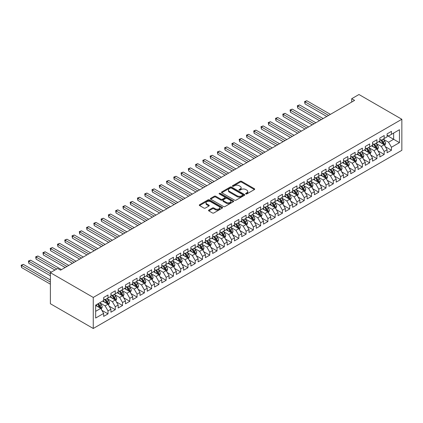 <?xml version="1.0" encoding="UTF-8"?>
<svg xmlns="http://www.w3.org/2000/svg" width="423" height="423" viewBox="0 0 423 423"><rect width="100%" height="100%" fill="white"/><g stroke="black" fill="none" stroke-linecap="round" stroke-linejoin="round"><path stroke-width="0.63" d="M245.832 193.93A0.709 0.407 0 0 0 246.831 193.93L254.408 189.557A1.01 0.582 0 0 0 254.704 189.144A1.01 0.582 0 0 0 254.408 188.732L241.57 181.319A1.01 0.582 0 0 0 240.142 181.319L232.56 185.692A0.709 0.407 0 0 0 232.354 185.983A0.709 0.407 0 0 0 232.56 186.268A0.709 0.407 0 0 0 233.559 186.268L234.543 185.702A3.231 1.866 0 0 1 239.106 185.702L240.179 186.321A3.231 1.866 0 0 1 241.126 187.638A3.231 1.866 0 0 1 240.179 188.959L239.196 189.525A0.709 0.407 0 0 0 238.99 189.811A0.709 0.407 0 0 0 239.196 190.101A0.709 0.407 0 0 0 240.195 190.101L241.179 189.536A3.231 1.866 0 0 1 245.742 189.536L246.81 190.154A3.231 1.866 0 0 1 247.756 191.471A3.231 1.866 0 0 1 246.81 192.788L245.832 193.353A0.709 0.407 0 0 0 245.626 193.644A0.709 0.407 0 0 0 245.832 193.93L245.832 193.353M208.825 210.067A1.01 0.582 0 0 0 208.528 210.48A1.01 0.582 0 0 0 208.825 210.887L212.425 212.97A1.01 0.582 0 0 0 213.853 212.97L222.271 208.111A1.01 0.582 0 0 0 222.567 207.698A1.01 0.582 0 0 0 222.271 207.286L209.433 199.873A1.01 0.582 0 0 0 208.005 199.873L199.587 204.732A1.01 0.582 0 0 0 199.291 205.144A1.01 0.582 0 0 0 199.587 205.557L203.939 208.068A1.01 0.582 0 0 0 205.367 208.068L208.967 205.99A1.01 0.582 0 0 0 209.263 205.578A1.01 0.582 0 0 0 208.967 205.166L206.81 203.918A2.697 1.56 0 0 1 206.017 202.818A2.697 1.56 0 0 1 207.688 201.38A2.697 1.56 0 0 1 210.628 201.713L219.082 206.593A2.697 1.56 0 0 1 219.87 207.698A2.697 1.56 0 0 1 218.205 209.136A2.697 1.56 0 0 1 215.265 208.798L213.853 207.984A1.01 0.582 0 0 0 212.425 207.984L208.825 210.067L208.825 210.887L212.425 208.825L212.425 207.984M50.379 272.676L93.261 297.432L93.261 328.486L50.379 303.73L50.379 272.676L57.65 268.483L60.558 270.16L354.611 100.388L351.703 98.712L351.703 102.07M351.703 98.712L358.968 94.514L401.85 119.27L93.261 297.432M234.612 200.158A1.01 0.582 0 0 0 236.039 200.158L244.457 195.299A1.01 0.582 0 0 0 244.753 194.887A1.01 0.582 0 0 0 244.457 194.474L231.619 187.061A1.01 0.582 0 0 0 230.191 187.061L221.774 191.92A1.01 0.582 0 0 0 221.478 192.333A1.01 0.582 0 0 0 221.774 192.745L234.612 200.158M219.595 194.083A0.709 0.407 0 0 1 220.309 194.183L220.309 193.343L233.364 200.883A1.01 0.582 0 0 1 233.66 201.295A1.01 0.582 0 0 1 233.364 201.702L224.946 206.567A1.01 0.582 0 0 1 223.518 206.567L210.68 199.154L214.281 197.086L214.281 196.246L210.68 198.329A1.01 0.582 0 0 0 210.384 198.741A1.01 0.582 0 0 0 210.68 199.154L210.68 198.329M214.281 197.086A1.01 0.582 0 0 1 215.709 197.086L215.709 196.246A1.01 0.582 0 0 0 214.281 196.246M215.709 196.246L220.917 199.254A1.01 0.582 0 0 0 222.345 199.254L224.735 197.874A1.01 0.582 0 0 0 225.031 197.462A1.01 0.582 0 0 0 224.735 197.049L219.31 193.919A0.709 0.407 0 0 1 219.103 193.634A0.709 0.407 0 0 1 219.542 193.253A0.709 0.407 0 0 1 220.309 193.343M93.261 328.486L401.85 150.324L401.85 119.27M387.098 135.508L393.639 139.289L393.639 133.076L399.449 129.718L391.455 134.334L391.455 131.357L387.098 133.874L387.098 136.851L384.19 138.533L384.19 135.55L379.828 138.067L379.828 141.049L376.919 142.725L376.919 139.749L372.563 142.265L372.563 145.248L369.654 146.924L369.654 143.942L365.292 146.464L365.292 149.441L362.384 151.122L362.384 148.14L358.027 150.657L358.027 153.639L355.119 155.315L355.119 152.338L350.757 154.855L350.757 157.832L347.849 159.513L347.849 156.531L343.492 159.048L343.492 162.03L340.584 163.706L340.584 160.729L336.222 163.246L336.222 166.223L333.313 167.905L333.313 164.922L328.957 167.439L328.957 170.421L326.048 172.098L326.048 169.121L321.686 171.638L321.686 174.614L318.778 176.296L318.778 173.314L314.421 175.836L314.421 178.813L311.513 180.489L311.513 177.512L307.151 180.029L307.151 183.011L304.243 184.687L304.243 181.71L299.886 184.227L299.886 187.204L296.978 188.885L296.978 185.903L292.616 188.42L292.616 191.402L289.707 193.078L289.707 190.101L285.345 192.618L285.345 195.595L282.442 197.277L282.442 194.294L278.08 196.811L278.08 199.793L275.172 201.47L275.172 198.493L270.81 201.01L270.81 203.986L267.907 205.668L267.907 202.686L263.545 205.208L263.545 208.185L260.637 209.861L260.637 206.884L256.275 209.401L256.275 212.383L253.372 214.059L253.372 211.082L249.01 213.599L249.01 216.576L246.101 218.257L246.101 215.275L241.739 217.792L241.739 220.774L238.836 222.45L238.836 219.474L234.474 221.99L234.474 224.967L231.566 226.649L231.566 223.667L227.204 226.183L227.204 229.166L224.301 230.842L224.301 227.865L219.939 230.382L219.939 233.359L217.031 235.04L217.031 232.058L212.669 234.58L212.669 237.557L209.76 239.233L209.76 236.256L205.404 238.773L205.404 241.755L202.495 243.431L202.495 240.454L198.133 242.971L198.133 245.948L195.225 247.629L195.225 244.647L190.868 247.164L190.868 250.146L187.96 251.822L187.96 248.846L183.598 251.362L183.598 254.339L180.69 256.021L180.69 253.039L176.333 255.555L176.333 258.538L173.425 260.214L173.425 257.237L169.063 259.754L169.063 262.731L166.154 264.412L166.154 261.43L161.798 263.952L161.798 266.929L158.889 268.605L158.889 265.628L154.527 268.145L154.527 271.127L151.619 272.803L151.619 269.826L147.262 272.343L147.262 275.32L144.354 277.002L144.354 274.019L139.992 276.536L139.992 279.518L137.084 281.195L137.084 278.218L132.727 280.735L132.727 283.711L129.819 285.393L129.819 282.411L125.457 284.928L125.457 287.91L122.548 289.586L122.548 286.609L118.191 289.126L118.191 292.103L115.283 293.784L115.283 290.802L110.921 293.324L110.921 296.301L108.013 297.977L108.013 295L103.656 297.517L103.656 300.499L95.661 305.115L95.661 318.038L103.656 313.422L100.748 308.388L95.661 305.448M399.449 129.718L399.449 142.646L391.455 147.257L388.552 142.223L383.28 139.183M385.316 146.691L391.455 150.239L391.455 147.257M391.455 150.239L387.098 152.756L387.098 149.779L384.19 151.455L381.282 146.421L376.015 143.376M378.046 150.889L384.19 154.432L384.19 151.455M384.19 154.432L379.828 156.954L379.828 153.972L376.919 155.653L374.017 150.614L368.745 147.574M370.781 155.082L376.919 158.63L376.919 155.653M376.919 158.63L372.563 161.147L372.563 158.17L369.654 159.846L366.746 154.813L361.48 151.772M363.51 159.281L369.654 162.829L369.654 159.846M369.654 162.829L365.292 165.345L365.292 162.363L362.384 164.045L359.481 159.006L354.21 155.965M356.245 163.479L362.384 167.022L362.384 164.045M362.384 167.022L358.027 169.538L358.027 166.562L355.119 168.238L352.211 163.204L346.939 160.164M348.975 167.672L355.119 171.22L355.119 168.238M355.119 171.22L350.757 173.737L350.757 170.755L347.849 172.436L344.946 167.402L339.674 164.357M341.71 171.87L347.849 175.413L347.849 172.436M347.849 175.413L343.492 177.93L343.492 174.953L340.584 176.629L337.676 171.595L332.404 168.555M334.44 176.063L340.584 179.611L340.584 176.629M340.584 179.611L336.222 182.128L336.222 179.151L333.313 180.827L330.405 175.794L325.139 172.748M327.175 180.261L333.313 183.804L333.313 180.827M333.313 183.804L328.957 186.326L328.957 183.344L326.048 185.025L323.14 179.987L317.869 176.946M319.904 184.454L326.048 188.002L326.048 185.025M326.048 188.002L321.686 190.519L321.686 187.542L318.778 189.218L315.87 184.185L310.604 181.144M312.639 188.653L318.778 192.201L318.778 189.218M318.778 192.201L314.421 194.717L314.421 191.735L311.513 193.417L308.605 188.378L303.333 185.337M305.369 192.851L311.513 196.394L311.513 193.417M311.513 196.394L307.151 198.91L307.151 195.934L304.243 197.61L301.335 192.576L296.068 189.536M298.104 197.044L304.243 200.592L304.243 197.61M304.243 200.592L299.886 203.109L299.886 200.127L296.978 201.808L294.07 196.774L288.798 193.729M290.834 201.242L296.978 204.785L296.978 201.808M296.978 204.785L292.616 207.302L292.616 204.325L289.707 206.001L286.799 200.967L281.533 197.927M283.569 205.435L289.707 208.983L289.707 206.001M289.707 208.983L285.345 211.5L285.345 208.523L282.442 210.199L279.534 205.166L274.263 202.12M276.298 209.634L282.442 213.176L282.442 210.199M282.442 213.176L278.08 215.698L278.08 212.716L275.172 214.398L272.264 209.359L266.998 206.318M269.033 213.827L275.172 217.374L275.172 214.398M275.172 217.374L270.81 219.891L270.81 216.914L267.907 218.591L264.999 213.557L259.727 210.517M261.763 218.025L267.907 221.573L267.907 218.591M267.907 221.573L263.545 224.09L263.545 221.107L260.637 222.789L257.729 217.75L252.462 214.71M254.498 222.223L260.637 225.766L260.637 222.789M260.637 225.766L256.275 228.283L256.275 225.306L253.372 226.982L250.464 221.948L245.192 218.908M247.228 226.416L253.372 229.964L253.372 226.982M253.372 229.964L249.01 232.481L249.01 229.499L246.101 231.18L243.193 226.146L237.927 223.101M239.963 230.614L246.101 234.157L246.101 231.18M246.101 234.157L241.739 236.674L241.739 233.697L238.836 235.373L235.928 230.339L230.657 227.299M232.692 234.807L238.836 238.355L238.836 235.373M238.836 238.355L234.474 240.872L234.474 237.895L231.566 239.571L228.658 234.538L223.392 231.492M225.427 239.006L231.566 242.548L231.566 239.571M231.566 242.548L227.204 245.07L227.204 242.088L224.301 243.77L221.393 238.731L216.121 235.69M218.157 243.199L224.301 246.746L224.301 243.77M224.301 246.746L219.939 249.263L219.939 246.286L217.031 247.963L214.123 242.929L208.856 239.889M210.892 247.397L217.031 250.945L217.031 247.963M217.031 250.945L212.669 253.462L212.669 250.479L209.76 252.161L206.858 247.122L201.586 244.082M203.622 251.595L209.76 255.138L209.76 252.161M209.76 255.138L205.404 257.655L205.404 254.678L202.495 256.354L199.587 251.32L194.321 248.28M196.357 255.788L202.495 259.336L202.495 256.354M202.495 259.336L198.133 261.853L198.133 258.871L195.225 260.552L192.322 255.518L187.051 252.473M189.086 259.986L195.225 263.529L195.225 260.552M195.225 263.529L190.868 266.046L190.868 263.069L187.96 264.745L185.052 259.711L179.786 256.671M181.816 264.179L187.96 267.727L187.96 264.745M187.96 267.727L183.598 270.244L183.598 267.267L180.69 268.943L177.787 263.91L172.515 260.864M174.551 268.378L180.69 271.92L180.69 268.943M180.69 271.92L176.333 274.442L176.333 271.46L173.425 273.142L170.517 268.103L165.25 265.062M167.281 272.571L173.425 276.119L173.425 273.142M173.425 276.119L169.063 278.635L169.063 275.659L166.154 277.335L163.252 272.301L157.98 269.255M160.016 276.769L166.154 280.317L166.154 277.335M166.154 280.317L161.798 282.834L161.798 279.852L158.889 281.533L155.981 276.494L150.715 273.454M152.745 280.967L158.889 284.51L158.889 281.533M158.889 284.51L154.527 287.027L154.527 284.05L151.619 285.726L148.716 280.692L143.445 277.652M145.48 285.16L151.619 288.708L151.619 285.726M151.619 288.708L147.262 291.225L147.262 288.243L144.354 289.924L141.446 284.891L136.174 281.845M138.21 289.358L144.354 292.901L144.354 289.924M144.354 292.901L139.992 295.418L139.992 292.441L137.084 294.117L134.181 289.083L128.909 286.043M130.945 293.551L137.084 297.099L137.084 294.117M137.084 297.099L132.727 299.616L132.727 296.639L129.819 298.315L126.911 293.282L121.639 290.236M123.675 297.75L129.819 301.292L129.819 298.315M129.819 301.292L125.457 303.814L125.457 300.832L122.548 302.514L119.64 297.475L114.374 294.434M116.41 301.943L122.548 305.491L122.548 302.514M122.548 305.491L118.191 308.007L118.191 305.031L115.283 306.707L112.375 301.673L107.104 298.627M109.139 306.141L115.283 309.689L115.283 306.707M115.283 309.689L110.921 312.206L110.921 309.224L108.013 310.905L105.105 305.866L99.839 302.826M101.874 310.339L108.013 313.882L108.013 310.905M108.013 313.882L103.656 316.399L103.656 313.422M103.656 298.818L105.105 299.658L108.013 297.977M95.661 311.323L100.748 308.388M110.921 294.625L112.375 295.46L115.283 293.784M105.105 305.866L108.013 304.19L102.636 301.086M110.921 309.224L108.013 304.19M118.191 290.427L119.64 291.267L122.548 289.586M112.375 301.673L115.283 299.992L109.906 296.888M118.191 305.031L115.283 299.992M125.457 286.228L126.911 287.069L129.819 285.393M119.64 297.475L122.548 295.799L117.171 292.695M125.457 300.832L122.548 295.799M132.727 282.035L134.181 282.876L137.084 281.195M126.911 293.282L129.819 291.6L124.441 288.497M132.727 296.639L129.819 291.6M139.992 277.837L141.446 278.678L144.354 277.002M134.181 289.083L137.084 287.407L131.706 284.298M139.992 292.441L137.084 287.407M147.262 273.644L148.716 274.479L151.619 272.803M141.446 284.891L144.354 283.209L138.977 280.105M147.262 288.243L144.354 283.209M154.527 269.446L155.981 270.286L158.889 268.605M148.716 280.692L151.619 279.016L146.242 275.907M154.527 284.05L151.619 279.016M161.798 265.253L163.252 266.088L166.154 264.412M155.981 276.494L158.889 274.818L153.512 271.714M161.798 279.852L158.889 274.818M169.063 261.054L170.517 261.895L173.425 260.214M163.252 272.301L166.154 270.62L160.777 267.516M169.063 275.659L166.154 270.62M176.333 256.856L177.787 257.697L180.69 256.021M170.517 268.103L173.425 266.427L168.047 263.323M176.333 271.46L173.425 266.427M183.598 252.663L185.052 253.504L187.96 251.822M177.787 263.91L180.69 262.228L175.312 259.125M183.598 267.267L180.69 262.228M190.868 248.465L192.322 249.306L195.225 247.629M185.052 259.711L187.96 258.035L182.583 254.926M190.868 263.069L187.96 258.035M198.133 244.272L199.587 245.107L202.495 243.431M192.322 255.518L195.225 253.837L189.848 250.733M198.133 258.871L195.225 253.837M205.404 240.074L206.858 240.914L209.76 239.233M199.587 251.32L202.495 249.644L197.118 246.535M205.404 254.678L202.495 249.644M212.669 235.881L214.123 236.716L217.031 235.04M206.858 247.122L209.76 245.446L204.383 242.342M212.669 250.479L209.76 245.446M219.939 231.682L221.393 232.523L224.301 230.842M214.123 242.929L217.031 241.247L211.653 238.144M219.939 246.286L217.031 241.247M227.204 227.484L228.658 228.325L231.566 226.649M221.393 238.731L224.301 237.054L218.918 233.951M227.204 242.088L224.301 237.054M234.474 223.291L235.928 224.132L238.836 222.45M228.658 234.538L231.566 232.856L226.189 229.752M234.474 237.895L231.566 232.856M241.739 219.093L243.193 219.934L246.101 218.257M235.928 230.339L238.836 228.663L233.454 225.554M241.739 233.697L238.836 228.663M249.01 214.9L250.464 215.735L253.372 214.059M243.193 226.146L246.101 224.465L240.724 221.361M249.01 229.499L246.101 224.465M256.275 210.702L257.729 211.542L260.637 209.861M250.464 221.948L253.372 220.272L247.989 217.163M256.275 225.306L253.372 220.272M263.545 206.509L264.999 207.344L267.907 205.668M257.729 217.75L260.637 216.074L255.259 212.97M263.545 221.107L260.637 216.074M270.81 202.31L272.264 203.151L275.172 201.47M264.999 213.557L267.907 211.875L262.524 208.772M270.81 216.914L267.907 211.875M278.08 198.117L279.534 198.953L282.442 197.277M272.264 209.359L275.172 207.682L269.795 204.579M278.08 212.716L275.172 207.682M285.345 193.919L286.799 194.76L289.707 193.078M279.534 205.166L282.442 203.484L277.065 200.38M285.345 208.523L282.442 203.484M292.616 189.721L294.07 190.561L296.978 188.885M286.799 200.967L289.707 199.291L284.33 196.182M292.616 204.325L289.707 199.291M299.886 185.528L301.335 186.369L304.243 184.687M294.07 196.774L296.978 195.093L291.6 191.989M299.886 200.127L296.978 195.093M307.151 181.33L308.605 182.17L311.513 180.489M301.335 192.576L304.243 190.9L298.865 187.791M307.151 195.934L304.243 190.9M314.421 177.137L315.87 177.972L318.778 176.296M308.605 188.378L311.513 186.702L306.136 183.598M314.421 191.735L311.513 186.702M321.686 172.938L323.14 173.779L326.048 172.098M315.87 184.185L318.778 182.503L313.401 179.4M321.686 187.542L318.778 182.503M328.957 168.745L330.405 169.581L333.313 167.905M323.14 179.987L326.048 178.31L320.671 175.207M328.957 183.344L326.048 178.31M336.222 164.547L337.676 165.388L340.584 163.706M330.405 175.794L333.313 174.112L327.936 171.008M336.222 179.151L333.313 174.112M343.492 160.349L344.946 161.189L347.849 159.513M337.676 171.595L340.584 169.919L335.206 166.81M343.492 174.953L340.584 169.919M350.757 156.156L352.211 156.996L355.119 155.315M344.946 167.402L347.849 165.721L342.471 162.617M350.757 170.755L347.849 165.721M358.027 151.957L359.481 152.798L362.384 151.122M352.211 163.204L355.119 161.528L349.742 158.419M358.027 166.562L355.119 161.528M365.292 147.764L366.746 148.6L369.654 146.924M359.481 159.006L362.384 157.33L357.007 154.226M365.292 162.363L362.384 157.33M372.563 143.566L374.017 144.407L376.919 142.725M366.746 154.813L369.654 153.131L364.277 150.028M372.563 158.17L369.654 153.131M379.828 139.373L381.282 140.209L384.19 138.533M374.017 150.614L376.919 148.938L371.542 145.835M379.828 153.972L376.919 148.938M387.098 135.175L388.552 136.016L391.455 134.334M381.282 146.421L384.19 144.74L378.812 141.636M387.098 149.779L384.19 144.74M388.552 142.223L393.639 139.289L399.449 142.646M246.112 194.03L246.81 193.628A3.231 1.866 0 0 0 247.756 192.306L247.756 191.471M241.126 187.638L241.126 188.478A3.231 1.866 0 0 1 240.179 189.795L239.481 190.202M254.408 188.732L254.408 189.557L241.57 182.154A1.01 0.582 0 0 0 240.142 182.154L232.846 186.369M244.446 195.31L231.619 187.902A1.01 0.582 0 0 0 230.191 187.902L221.784 192.756L221.774 191.92M242.675 195.177A0.709 0.407 0 0 0 242.881 194.887A0.709 0.407 0 0 0 242.675 194.601L231.402 188.092A0.709 0.407 0 0 0 230.403 188.092L229.372 188.69A3.231 1.866 0 0 0 228.425 190.006A3.231 1.866 0 0 0 229.372 191.328L237.076 195.775A3.231 1.866 0 0 0 241.639 195.775L242.675 195.177L242.675 196.018A0.709 0.407 0 0 0 242.881 195.727L242.881 194.887M228.425 190.006L228.425 190.847A3.231 1.866 0 0 0 229.372 192.164L229.372 191.328M242.675 196.018L241.639 196.61A3.231 1.866 0 0 1 237.076 196.61L229.372 192.164M215.709 197.086L220.917 200.095A1.01 0.582 0 0 0 222.345 200.095L224.735 198.715A1.01 0.582 0 0 0 225.031 198.302L225.031 197.462M220.309 194.183L233.353 201.713M226.321 202.374A2.697 1.56 0 0 0 229.261 202.712A2.697 1.56 0 0 0 230.926 201.274A2.697 1.56 0 0 0 230.138 200.169L227.156 198.45A1.01 0.582 0 0 0 225.734 198.45L223.344 199.83A1.01 0.582 0 0 0 223.048 200.243A1.01 0.582 0 0 0 223.344 200.655L226.321 202.374L226.321 203.214A2.697 1.56 0 0 0 229.261 203.553A2.697 1.56 0 0 0 230.926 202.109L230.926 201.274M223.048 200.243L223.048 201.084A1.01 0.582 0 0 0 223.344 201.496L223.344 200.655M226.321 203.214L223.344 201.496M219.87 207.698L219.87 208.539A2.697 1.56 0 0 1 218.205 209.977A2.697 1.56 0 0 1 215.265 209.639L213.853 208.825A1.01 0.582 0 0 0 212.425 208.825M206.017 202.818L206.017 203.653A2.697 1.56 0 0 0 206.81 204.758L206.81 203.918M208.967 205.166L208.967 205.99L206.81 204.758M222.271 207.286L222.271 208.111L209.433 200.714A1.01 0.582 0 0 0 208.005 200.714L199.598 205.562M384.729 145.671L385.628 143.476A2.723 1.57 -120 0 0 384.761 141.155L383.217 139.093M380.753 142.757L379.579 141.192M330.405 114.363L306.807 100.737L304.994 101.79L304.994 103.884L326.773 116.462M380.473 139.743L382.508 142.456A2.723 1.57 60 0 1 383.286 144.095C383.693 144.64 383.984 144.476 384.158 143.593A2.723 1.57 -120 0 0 383.375 141.954L381.832 139.891M380.954 140.018L382.857 142.567A1.385 0.804 60 0 1 383.111 142.985L384.158 143.593M304.994 103.884L304.592 101.557L328.592 115.41M304.592 101.557L306.807 100.737M377.459 149.869L378.358 147.669A2.723 1.57 -120 0 0 377.49 145.353L375.947 143.291M373.488 146.955L372.314 145.39M323.14 118.556L299.542 104.936L297.723 105.983L297.723 108.082L319.508 120.655M373.208 143.942L375.238 146.654A2.723 1.57 60 0 1 376.015 148.288C376.428 148.838 376.719 148.669 376.888 147.786A2.723 1.57 -120 0 0 376.11 146.147L374.567 144.09M373.683 144.217L375.592 146.76A1.385 0.804 60 0 1 375.846 147.183L376.888 147.786M297.723 108.082L297.327 105.75L321.321 119.609M297.327 105.75L299.542 104.936M370.194 154.067L371.093 151.868A2.723 1.57 -120 0 0 370.225 149.546L368.682 147.484M366.218 151.148L365.044 149.583M315.87 122.755L292.272 109.129L290.458 110.181L290.458 112.275L312.237 124.854M365.937 148.135L367.968 150.847A2.723 1.57 60 0 1 368.75 152.486C369.157 153.036 369.448 152.867 369.623 151.984A2.723 1.57 -120 0 0 368.84 150.345L367.296 148.283M366.418 148.41L368.322 150.958A1.385 0.804 60 0 1 368.576 151.381L369.623 151.984M290.458 112.275L290.056 109.948L314.056 123.802M290.056 109.948L292.272 109.129M362.923 158.26L363.822 156.061A2.723 1.57 -120 0 0 362.955 153.745L361.411 151.683M358.953 155.347L357.779 153.782M308.605 126.953L285.007 113.327L283.188 114.374L283.188 116.473L304.972 129.047M358.672 152.333L360.703 155.045A2.723 1.57 60 0 1 361.48 156.684C361.892 157.229 362.183 157.06 362.352 156.177A2.723 1.57 -120 0 0 361.575 154.538L360.031 152.481M359.148 152.608L361.057 155.151A1.385 0.804 60 0 1 361.311 155.574L362.352 156.177M283.188 116.473L282.791 114.147L306.786 128M282.791 114.147L285.007 113.327M355.658 162.458L356.557 160.259A2.723 1.57 -120 0 0 355.69 157.938L354.146 155.876M351.682 159.545L350.508 157.975M301.335 131.146L277.737 117.52L275.923 118.572L275.923 120.671L297.702 133.245M351.402 156.526L353.432 159.238A2.723 1.57 60 0 1 354.215 160.877C354.622 161.427 354.913 161.258 355.087 160.375A2.723 1.57 -120 0 0 354.305 158.736L352.761 156.674M351.883 156.806L353.787 159.349A1.385 0.804 60 0 1 354.04 159.772L355.087 160.375M275.923 120.671L275.521 118.34L299.521 132.198M275.521 118.34L277.737 117.52M348.388 166.651L349.287 164.452A2.723 1.57 -120 0 0 348.42 162.136L346.876 160.074M344.417 163.738L343.243 162.173M294.07 135.344L270.471 121.718L268.653 122.765L268.653 124.864L290.437 137.438M344.137 160.724L346.167 163.437A2.723 1.57 60 0 1 346.945 165.076C347.357 165.62 347.648 165.456 347.817 164.568A2.723 1.57 -120 0 0 347.04 162.934L345.496 160.872M344.613 160.999L346.522 163.548A1.385 0.804 60 0 1 346.775 163.965L347.817 164.568M268.653 124.864L268.256 122.538L292.251 136.391M268.256 122.538L270.471 121.718M341.123 170.85L342.022 168.65A2.723 1.57 -120 0 0 341.155 166.329L339.611 164.272M337.147 167.936L335.973 166.366M286.799 139.537L263.201 125.917L261.388 126.963L261.388 129.063L283.167 141.636M336.867 164.917L338.897 167.63A2.723 1.57 60 0 1 339.68 169.269C340.087 169.819 340.378 169.649 340.552 168.766A2.723 1.57 -120 0 0 339.769 167.127L338.226 165.065M337.348 165.197L339.251 167.741A1.385 0.804 60 0 1 339.505 168.164L340.552 168.766M261.388 129.063L260.986 126.731L284.986 140.589M260.986 126.731L263.201 125.917M333.853 175.043L334.752 172.848A2.723 1.57 -120 0 0 333.884 170.527L332.341 168.465M329.882 172.129L328.708 170.564M279.534 143.735L255.936 130.11L254.117 131.162L254.117 133.256L275.902 145.835M329.602 169.115L331.632 171.828A2.723 1.57 60 0 1 332.409 173.467C332.822 174.012 333.113 173.848 333.282 172.965A2.723 1.57 -120 0 0 332.504 171.326L330.96 169.263M330.077 169.39L331.986 171.939A1.385 0.804 60 0 1 332.24 172.357L333.282 172.965M254.117 133.256L253.721 130.929L277.715 144.782M253.721 130.929L255.936 130.11M326.582 179.241L327.487 177.041A2.723 1.57 -120 0 0 326.614 174.725L325.07 172.663M322.612 176.328L321.438 174.762M272.264 147.928L248.666 134.308L246.852 135.355L246.852 137.454L268.631 150.028M322.331 173.314L324.362 176.026A2.723 1.57 60 0 1 325.144 177.66C325.551 178.21 325.842 178.041 326.017 177.158A2.723 1.57 -120 0 0 325.234 175.519L323.69 173.462M322.812 173.589L324.716 176.132A1.385 0.804 60 0 1 324.97 176.555L326.017 177.158M246.852 137.454L246.45 135.122L270.45 148.981M246.45 135.122L248.666 134.308M319.317 183.439L320.216 181.24A2.723 1.57 -120 0 0 319.349 178.918L317.805 176.856M315.346 180.521L314.173 178.955M264.999 152.127L241.401 138.501L239.582 139.553L239.582 141.647L261.366 154.226M315.066 177.507L317.097 180.219A2.723 1.57 60 0 1 317.874 181.858C318.286 182.408 318.577 182.239 318.746 181.356A2.723 1.57 -120 0 0 317.969 179.717L316.425 177.655M315.542 177.782L317.451 180.33A1.385 0.804 60 0 1 317.699 180.753L318.746 181.356M239.582 141.647L239.185 139.32L263.18 153.174M239.185 139.32L241.401 138.501M312.047 187.632L312.951 185.433A2.723 1.57 -120 0 0 312.079 183.117L310.535 181.055M308.076 184.719L306.902 183.154M257.729 156.325L234.131 142.699L232.317 143.746L232.317 145.845L254.096 158.419M307.796 181.705L309.826 184.417A2.723 1.57 60 0 1 310.609 186.057C311.016 186.601 311.307 186.432 311.481 185.549A2.723 1.57 -120 0 0 310.699 183.91L309.155 181.853M308.277 181.98L310.181 184.523A1.385 0.804 60 0 1 310.434 184.946L311.481 185.549M232.317 145.845L231.915 143.519L255.915 157.372M231.915 143.519L234.131 142.699M304.782 191.831L305.681 189.631A2.723 1.57 -120 0 0 304.814 187.31L303.27 185.248M300.811 188.917L299.637 187.347M250.464 160.518L226.865 146.892L225.047 147.944L225.047 150.043L246.826 162.617M300.531 185.898L302.561 188.61A2.723 1.57 60 0 1 303.339 190.25C303.751 190.799 304.042 190.63 304.211 189.747A2.723 1.57 -120 0 0 303.434 188.108L301.89 186.046M301.007 186.178L302.916 188.721A1.385 0.804 60 0 1 303.164 189.144L304.211 189.747M225.047 150.043L224.65 147.712L248.645 161.565M224.65 147.712L226.865 146.892M297.512 196.023L298.416 193.824A2.723 1.57 -120 0 0 297.543 191.508L296 189.446M293.541 193.11L292.367 191.545M243.193 164.716L219.595 151.09L217.782 152.137L217.782 154.236L239.561 166.81M293.261 190.096L295.291 192.809A2.723 1.57 60 0 1 296.074 194.448C296.481 194.992 296.772 194.823 296.946 193.94A2.723 1.57 -120 0 0 296.163 192.306L294.62 190.244M293.742 190.371L295.645 192.92A1.385 0.804 60 0 1 295.899 193.337L296.946 193.94M217.782 154.236L217.38 151.91L241.38 165.763M217.38 151.91L219.595 151.09M290.247 200.222L291.146 198.022A2.723 1.57 -120 0 0 290.278 195.701L288.735 193.644M286.276 197.308L285.102 195.738M235.928 168.909L212.33 155.289L210.511 156.336L210.511 158.435L232.29 171.008M285.99 194.289L288.026 197.002A2.723 1.57 60 0 1 288.803 198.641C289.216 199.191 289.506 199.022 289.676 198.138A2.723 1.57 -120 0 0 288.898 196.499L287.354 194.437M286.471 194.569L288.38 197.113A1.385 0.804 60 0 1 288.629 197.536L289.676 198.138M210.511 158.435L210.109 156.103L234.109 169.961M210.109 156.103L212.33 155.289M282.976 204.415L283.881 202.22A2.723 1.57 -120 0 0 283.008 199.899L281.464 197.837M279.006 201.501L277.832 199.936M228.658 173.107L205.06 159.482L203.246 160.534L203.246 162.628L225.025 175.207M278.725 198.487L280.756 201.2A2.723 1.57 60 0 1 281.538 202.839C281.945 203.384 282.236 203.22 282.411 202.337A2.723 1.57 -120 0 0 281.628 200.698L280.084 198.636M279.206 198.762L281.11 201.311A1.385 0.804 60 0 1 281.364 201.729L282.411 202.337M203.246 162.628L202.844 160.301L226.844 174.154M202.844 160.301L205.06 159.482M275.711 208.613L276.61 206.413A2.723 1.57 -120 0 0 275.743 204.098L274.199 202.035M271.74 205.7L270.567 204.135M221.393 177.3L197.795 163.68L195.976 164.727L195.976 166.826L217.755 179.4M271.455 202.686L273.491 205.398A2.723 1.57 60 0 1 274.268 207.032C274.68 207.582 274.971 207.413 275.14 206.53A2.723 1.57 -120 0 0 274.363 204.891L272.819 202.834M271.936 202.961L273.845 205.504A1.385 0.804 60 0 1 274.093 205.927L275.14 206.53M195.976 166.826L195.574 164.494L219.574 178.353M195.574 164.494L197.795 163.68M268.441 212.811L269.345 210.612A2.723 1.57 -120 0 0 268.473 208.29L266.929 206.228M264.47 209.893L263.296 208.328M214.123 181.499L190.524 167.873L188.711 168.925L188.711 171.019L210.49 183.598M264.19 206.879L266.22 209.591A2.723 1.57 60 0 1 267.003 211.23C267.41 211.78 267.701 211.611 267.875 210.728A2.723 1.57 -120 0 0 267.093 209.089L265.549 207.027M264.671 207.154L266.575 209.702A1.385 0.804 60 0 1 266.828 210.125L267.875 210.728M188.711 171.019L188.309 168.692L212.309 182.546M188.309 168.692L190.524 167.873M261.176 217.004L262.075 214.805A2.723 1.57 -120 0 0 261.208 212.489L259.664 210.427M257.205 214.091L256.031 212.526M206.858 185.697L183.259 172.071L181.441 173.118L181.441 175.217L203.22 187.791M256.92 211.077L258.955 213.789A2.723 1.57 60 0 1 259.733 215.429C260.145 215.973 260.436 215.804 260.605 214.921A2.723 1.57 -120 0 0 259.828 213.282L258.284 211.225M257.401 211.352L259.31 213.895A1.385 0.804 60 0 1 259.558 214.318L260.605 214.921M181.441 175.217L181.039 172.891L205.039 186.744M181.039 172.891L183.259 172.071M253.906 221.203L254.81 219.003A2.723 1.57 -120 0 0 253.937 216.682L252.394 214.62M249.935 218.289L248.761 216.719M199.587 189.89L175.989 176.264L174.17 177.316L174.17 179.415L195.955 191.989M249.655 215.27L251.685 217.982A2.723 1.57 60 0 1 252.468 219.622C252.875 220.172 253.166 220.002 253.34 219.119A2.723 1.57 -120 0 0 252.557 217.48L251.013 215.418M250.13 215.55L252.039 218.094A1.385 0.804 60 0 1 252.293 218.517L253.34 219.119M174.17 179.415L173.774 177.084L197.768 190.937M173.774 177.084L175.989 176.264M246.641 225.396L247.54 223.196A2.723 1.57 -120 0 0 246.672 220.88L245.129 218.818M242.665 222.482L241.496 220.917M192.322 194.088L168.724 180.462L166.905 181.509L166.905 183.608L188.684 196.182M242.384 219.468L244.42 222.181A2.723 1.57 60 0 1 245.197 223.82C245.61 224.364 245.9 224.195 246.07 223.312A2.723 1.57 -120 0 0 245.292 221.678L243.748 219.616M242.865 219.743L244.774 222.292A1.385 0.804 60 0 1 245.023 222.71L246.07 223.312M166.905 183.608L166.503 181.282L190.503 195.135M166.503 181.282L168.724 180.462M239.37 229.594L240.275 227.394A2.723 1.57 -120 0 0 239.402 225.073L237.858 223.016M235.4 226.68L234.226 225.11M185.052 198.281L161.454 184.661L159.635 185.708L159.635 187.807L181.419 200.38M235.119 223.661L237.15 226.374A2.723 1.57 60 0 1 237.932 228.013C238.339 228.563 238.63 228.394 238.805 227.511A2.723 1.57 -120 0 0 238.022 225.871L236.478 223.809M235.595 223.941L237.504 226.485A1.385 0.804 60 0 1 237.758 226.908L238.805 227.511M159.635 187.807L159.238 185.475L183.233 199.333M159.238 185.475L161.454 184.661M232.105 233.787L233.004 231.593A2.723 1.57 -120 0 0 232.137 229.271L230.593 227.209M228.129 230.873L226.955 229.308M177.787 202.48L154.189 188.854L152.37 189.906L152.37 192L174.149 204.579M227.849 227.86L229.885 230.572A2.723 1.57 60 0 1 230.662 232.211C231.074 232.756 231.36 232.592 231.534 231.709A2.723 1.57 -120 0 0 230.757 230.07L229.213 228.008M228.33 228.134L230.239 230.683A1.385 0.804 60 0 1 230.487 231.101L231.534 231.709M152.37 192L151.968 189.673L175.968 203.526M151.968 189.673L154.189 188.854M224.835 237.985L225.739 235.785A2.723 1.57 -120 0 0 224.867 233.47L223.323 231.407M220.864 235.072L219.69 233.507M170.517 206.673L146.918 193.052L145.1 194.099L145.1 196.198L166.884 208.772M220.584 232.058L222.614 234.77A2.723 1.57 60 0 1 223.397 236.404C223.804 236.954 224.095 236.785 224.269 235.902A2.723 1.57 -120 0 0 223.487 234.263L221.943 232.206M221.06 232.333L222.969 234.876A1.385 0.804 60 0 1 223.222 235.299L224.269 235.902M145.1 196.198L144.703 193.866L168.698 207.725M144.703 193.866L146.918 193.052M217.57 242.183L218.469 239.984A2.723 1.57 -120 0 0 217.602 237.663L216.058 235.6M213.594 239.265L212.42 237.7M163.252 210.871L139.653 197.245L137.835 198.297L137.835 200.391L159.614 212.97M213.314 236.251L215.349 238.963A2.723 1.57 60 0 1 216.127 240.602C216.534 241.152 216.825 240.983 216.999 240.1A2.723 1.57 -120 0 0 216.222 238.461L214.678 236.399M213.795 236.526L215.704 239.074A1.385 0.804 60 0 1 215.952 239.497L216.999 240.1M137.835 200.391L137.433 198.064L161.433 211.918M137.433 198.064L139.653 197.245M210.3 246.376L211.204 244.177A2.723 1.57 -120 0 0 210.331 241.861L208.788 239.799M206.329 243.463L205.155 241.898M155.981 215.069L132.383 201.443L130.564 202.49L130.564 204.589L152.349 217.163M206.049 240.449L208.079 243.162A2.723 1.57 60 0 1 208.862 244.801C209.269 245.345 209.559 245.176 209.729 244.293A2.723 1.57 -120 0 0 208.951 242.654L207.407 240.597M206.524 240.724L208.433 243.267A1.385 0.804 60 0 1 208.687 243.69L209.729 244.293M130.564 204.589L130.168 202.263L154.162 216.116M130.168 202.263L132.383 201.443M203.035 250.575L203.934 248.375A2.723 1.57 -120 0 0 203.066 246.054L201.522 243.992M199.059 247.661L197.885 246.091M148.711 219.262L125.113 205.636L123.299 206.688L123.299 208.788L145.078 221.361M198.778 244.642L200.814 247.355A2.723 1.57 60 0 1 201.591 248.994C201.998 249.544 202.289 249.374 202.464 248.491A2.723 1.57 -120 0 0 201.686 246.852L200.142 244.79M199.259 244.922L201.168 247.466A1.385 0.804 60 0 1 201.417 247.889L202.464 248.491M123.299 208.788L122.897 206.456L146.897 220.309M122.897 206.456L125.113 205.636M195.764 254.768L196.669 252.568A2.723 1.57 -120 0 0 195.796 250.252L194.252 248.19M191.793 251.854L190.62 250.289M141.446 223.46L117.848 209.834L116.029 210.881L116.029 212.981L137.813 225.554M191.513 248.84L193.544 251.553A2.723 1.57 60 0 1 194.326 253.192C194.733 253.737 195.024 253.567 195.193 252.684A2.723 1.57 -120 0 0 194.416 251.051L192.872 248.988M191.989 249.115L193.898 251.664A1.385 0.804 60 0 1 194.152 252.082L195.193 252.684M116.029 212.981L115.632 210.654L139.627 224.507M115.632 210.654L117.848 209.834M188.499 258.966L189.398 256.766A2.723 1.57 -120 0 0 188.531 254.445L186.987 252.388M184.523 256.052L183.349 254.482M134.176 227.653L110.577 214.033L108.764 215.08L108.764 217.179L130.543 229.752M184.243 253.033L186.279 255.746A2.723 1.57 60 0 1 187.056 257.385C187.463 257.935 187.754 257.766 187.928 256.883A2.723 1.57 -120 0 0 187.146 255.243L185.602 253.181M184.724 253.314L186.628 255.857A1.385 0.804 60 0 1 186.881 256.28L187.928 256.883M108.764 217.179L108.362 214.847L132.362 228.706M108.362 214.847L110.577 214.033M181.229 263.159L182.133 260.965A2.723 1.57 -120 0 0 181.261 258.643L179.717 256.581M177.258 260.245L176.084 258.68M126.911 231.852L103.312 218.226L101.494 219.278L101.494 221.372L123.278 233.951M176.978 257.232L179.008 259.944A2.723 1.57 60 0 1 179.786 261.583C180.198 262.128 180.489 261.964 180.658 261.081A2.723 1.57 -120 0 0 179.881 259.442L178.337 257.38M177.454 257.507L179.363 260.055A1.385 0.804 60 0 1 179.616 260.473L180.658 261.081M101.494 221.372L101.097 219.045L125.092 232.899M101.097 219.045L103.312 218.226M173.964 267.357L174.863 265.158A2.723 1.57 -120 0 0 173.996 262.842L172.452 260.78M169.988 264.444L168.814 262.879M119.64 236.045L96.042 222.424L94.229 223.471L94.229 225.57L116.008 238.144M169.708 261.425L171.743 264.142A2.723 1.57 60 0 1 172.521 265.776C172.928 266.326 173.219 266.157 173.393 265.274A2.723 1.57 -120 0 0 172.61 263.635L171.066 261.578M170.189 261.705L172.092 264.248A1.385 0.804 60 0 1 172.346 264.671L173.393 265.274M94.229 225.57L93.827 223.238L117.827 237.097M93.827 223.238L96.042 222.424M166.694 271.555L167.593 269.356A2.723 1.57 -120 0 0 166.725 267.035L165.181 264.972M162.723 268.637L161.549 267.072M112.375 240.243L88.777 226.617L86.958 227.669L86.958 229.763L108.743 242.342M162.443 265.623L164.473 268.335A2.723 1.57 60 0 1 165.25 269.974C165.663 270.524 165.953 270.355 166.123 269.472A2.723 1.57 -120 0 0 165.345 267.833L163.801 265.771M162.918 265.898L164.827 268.446A1.385 0.804 60 0 1 165.081 268.869L166.123 269.472M86.958 229.763L86.562 227.437L110.556 241.29M86.562 227.437L88.777 226.617M159.429 275.748L160.328 273.549A2.723 1.57 -120 0 0 159.46 271.233L157.916 269.171M155.453 272.835L154.279 271.27M105.105 244.441L81.507 230.815L79.693 231.862L79.693 233.961L101.472 246.535M155.172 269.821L157.203 272.534A2.723 1.57 60 0 1 157.985 274.167C158.392 274.717 158.683 274.548 158.858 273.665A2.723 1.57 -120 0 0 158.075 272.026L156.531 269.969M155.653 270.096L157.557 272.639A1.385 0.804 60 0 1 157.811 273.062L158.858 273.665M79.693 233.961L79.291 231.635L103.291 245.488M79.291 231.635L81.507 230.815M152.158 279.947L153.057 277.747A2.723 1.57 -120 0 0 152.19 275.426L150.646 273.364M148.187 277.033L147.014 275.463M97.84 248.634L74.242 235.008L72.423 236.06L72.423 238.16L94.207 250.733M147.907 274.014L149.938 276.727A2.723 1.57 60 0 1 150.715 278.366C151.127 278.916 151.418 278.746 151.587 277.863A2.723 1.57 -120 0 0 150.81 276.224L149.266 274.162M148.383 274.294L150.292 276.838A1.385 0.804 60 0 1 150.546 277.261L151.587 277.863M72.423 238.16L72.026 235.828L96.021 249.681M72.026 235.828L74.242 235.008M144.893 284.14L145.792 281.94A2.723 1.57 -120 0 0 144.925 279.624L143.381 277.562M140.917 281.226L139.743 279.661M90.57 252.832L66.971 239.207L65.158 240.253L65.158 242.353L86.937 254.926M140.637 278.212L142.667 280.925A2.723 1.57 60 0 1 143.45 282.564C143.857 283.109 144.148 282.939 144.322 282.056A2.723 1.57 -120 0 0 143.54 280.423L141.996 278.36M141.118 278.487L143.022 281.036A1.385 0.804 60 0 1 143.275 281.454L144.322 282.056M65.158 242.353L64.756 240.026L88.756 253.879M64.756 240.026L66.971 239.207M137.623 288.338L138.522 286.138A2.723 1.57 -120 0 0 137.655 283.817L136.111 281.76M133.652 285.425L132.478 283.854M83.305 257.025L59.706 243.405L57.888 244.452L57.888 246.551L79.672 259.125M133.372 282.405L135.402 285.118A2.723 1.57 60 0 1 136.18 286.757C136.592 287.307 136.883 287.138 137.052 286.255A2.723 1.57 -120 0 0 136.275 284.616L134.731 282.553M133.848 282.686L135.757 285.229A1.385 0.804 60 0 1 136.01 285.652L137.052 286.255M57.888 246.551L57.491 244.219L81.486 258.078M57.491 244.219L59.706 243.405M130.358 292.531L131.257 290.337A2.723 1.57 -120 0 0 130.39 288.015L128.846 285.953M126.382 289.618L125.208 288.052M76.034 261.224L52.436 247.598L50.623 248.65L50.623 250.744L72.402 263.323M126.102 286.604L128.132 289.316A2.723 1.57 60 0 1 128.915 290.955C129.322 291.5 129.612 291.336 129.787 290.453A2.723 1.57 -120 0 0 129.004 288.814L127.46 286.752M126.583 286.879L128.486 289.427A1.385 0.804 60 0 1 128.74 289.845L129.787 290.453M50.623 250.744L50.221 248.417L74.221 262.271M50.221 248.417L52.436 247.598M123.088 296.729L123.987 294.53A2.723 1.57 -120 0 0 123.119 292.214L121.575 290.152M119.117 293.816L117.943 292.251M68.769 265.417L45.171 251.796L43.352 252.843L43.352 254.942L65.137 267.516M118.837 290.797L120.867 293.514A2.723 1.57 60 0 1 121.644 295.148C122.057 295.698 122.347 295.529 122.517 294.646A2.723 1.57 -120 0 0 121.739 293.007L120.195 290.95M119.312 291.077L121.221 293.62A1.385 0.804 60 0 1 121.47 294.043L122.517 294.646M43.352 254.942L42.956 252.61L66.95 266.469M42.956 252.61L45.171 251.796M115.817 300.927L116.722 298.728A2.723 1.57 -120 0 0 115.849 296.407L114.305 294.345M111.846 298.009L110.673 296.444M61.499 269.615L37.901 255.989L36.087 257.041L36.087 259.135L54.958 270.033M111.566 294.995L113.597 297.707A2.723 1.57 60 0 1 114.379 299.347C114.786 299.896 115.077 299.727 115.252 298.844A2.723 1.57 -120 0 0 114.469 297.205L112.925 295.143M112.047 295.27L113.951 297.818A1.385 0.804 60 0 1 114.205 298.241L115.252 298.844M36.087 259.135L35.685 256.809L56.777 268.986M35.685 256.809L37.901 255.989M108.552 305.12L109.451 302.921A2.723 1.57 -120 0 0 108.584 300.605L107.04 298.543M104.581 302.207L103.408 300.642M51.326 272.132L30.636 260.187L28.817 261.234L28.817 263.333L50.379 275.785M104.301 299.193L106.332 301.906A2.723 1.57 60 0 1 107.109 303.54C107.521 304.089 107.812 303.92 107.981 303.037A2.723 1.57 -120 0 0 107.204 301.398L105.66 299.341M104.777 299.468L106.686 302.011A1.385 0.804 60 0 1 106.934 302.434L107.981 303.037M28.817 263.333L28.42 261.007L50.379 273.686M28.42 261.007L30.636 260.187M101.282 309.319L102.186 307.119A2.723 1.57 -120 0 0 101.314 304.798L99.77 302.736M97.311 306.405L96.137 304.835M50.379 279.978L23.365 264.38L21.552 265.433L21.552 267.532L50.379 284.177M97.517 304.037L99.061 306.099A2.723 1.57 60 0 1 99.844 307.738C100.251 308.288 100.542 308.118 100.716 307.235A2.723 1.57 -120 0 0 99.934 305.596L98.39 303.534M97.708 303.931L99.416 306.21A1.385 0.804 60 0 1 99.669 306.633L100.716 307.235M21.552 267.532L21.15 265.2L50.379 282.078M21.15 265.2L23.365 264.38M246.81 193.628L246.81 192.788M239.196 190.101L239.196 189.525M240.179 189.795L240.179 188.959M232.56 186.268L232.56 185.692M240.142 182.154L240.142 181.319M241.57 182.154L241.57 181.319M230.191 187.902L230.191 187.061M231.619 187.902L231.619 187.061M244.457 195.299L244.457 194.474M237.076 196.61L237.076 195.775M241.639 196.61L241.639 195.775M220.917 200.095L220.917 199.254M222.345 200.095L222.345 199.254M224.735 198.715L224.735 197.874M233.364 201.702L233.364 200.883M213.853 208.825L213.853 207.984M215.265 209.639L215.265 208.798M199.587 205.557L199.587 204.732M208.005 200.714L208.005 199.873M209.433 200.714L209.433 199.873M383.846 144.544L385.612 143.529M383.375 141.954L384.761 141.155M381.366 143.111L382.508 142.456M376.581 148.743L378.342 147.722M376.11 146.147L377.49 145.353M374.101 147.31L375.238 146.654M369.311 152.936L371.077 151.92M368.84 150.345L370.225 149.546M366.831 151.503L367.968 150.847M362.046 157.134L363.806 156.113M361.575 154.538L362.955 153.745M359.566 155.701L360.703 155.045M354.775 161.327L356.541 160.312M354.305 158.736L355.69 157.938M352.296 159.899L353.432 159.238M347.51 165.525L349.271 164.505M347.04 162.934L348.42 162.136M345.031 164.092L346.167 163.437M340.24 169.718L342.006 168.703M339.769 167.127L341.155 166.329M337.76 168.291L338.897 167.63M332.975 173.916L334.736 172.901M332.504 171.326L333.884 170.527M330.495 172.484L331.632 171.828M325.705 178.115L327.465 177.094M325.234 175.519L326.614 174.725M323.225 176.682L324.362 176.026M318.44 182.308L320.2 181.293M317.969 179.717L319.349 178.918M315.96 180.875L317.097 180.219M311.169 186.506L312.93 185.486M310.699 183.91L312.079 183.117M308.69 185.073L309.826 184.417M303.904 190.699L305.665 189.684M303.434 188.108L304.814 187.31M301.425 189.271L302.561 188.61M296.634 194.897L298.395 193.877M296.163 192.306L297.543 191.508M294.154 193.464L295.291 192.809M289.369 199.09L291.13 198.075M288.898 196.499L290.278 195.701M286.889 197.663L288.026 197.002M282.099 203.289L283.859 202.273M281.628 200.698L283.008 199.899M279.619 201.856L280.756 201.2M274.834 207.487L276.594 206.466M274.363 204.891L275.743 204.098M272.354 206.054L273.491 205.398M267.563 211.68L269.324 210.665M267.093 209.089L268.473 208.29M265.084 210.247L266.22 209.591M260.298 215.878L262.059 214.858M259.828 213.282L261.208 212.489M257.819 214.445L258.955 213.789M253.028 220.071L254.789 219.056M252.557 217.48L253.937 216.682M250.548 218.643L251.685 217.982M245.758 224.269L247.524 223.249M245.292 221.678L246.672 220.88M243.278 222.836L244.42 222.181M238.493 228.462L240.253 227.447M238.022 225.871L239.402 225.073M236.013 227.035L237.15 226.374M231.222 232.661L232.988 231.645M230.757 230.07L232.137 229.271M228.743 231.228L229.885 230.572M223.957 236.859L225.718 235.838M223.487 234.263L224.867 233.47M221.478 235.426L222.614 234.77M216.687 241.052L218.453 240.037M216.222 238.461L217.602 237.663M214.207 239.619L215.349 238.963M209.422 245.25L211.183 244.23M208.951 242.654L210.331 241.861M206.942 243.817L208.079 243.162M202.152 249.443L203.918 248.428M201.686 246.852L203.066 246.054M199.672 248.01L200.814 247.355M194.887 253.641L196.647 252.621M194.416 251.051L195.796 250.252M192.407 252.208L193.544 251.553M187.616 257.834L189.382 256.819M187.146 255.243L188.531 254.445M185.137 256.407L186.279 255.746M180.351 262.033L182.112 261.017M179.881 259.442L181.261 258.643M177.871 260.6L179.008 259.944M173.081 266.231L174.847 265.21M172.61 263.635L173.996 262.842M170.601 264.798L171.743 264.142M165.816 270.424L167.577 269.409M165.345 267.833L166.725 267.035M163.336 268.991L164.473 268.335M158.546 274.622L160.312 273.602M158.075 272.026L159.46 271.233M156.066 273.189L157.203 272.534M151.281 278.815L153.041 277.8M150.81 276.224L152.19 275.426M148.801 277.382L149.938 276.727M144.01 283.013L145.776 281.993M143.54 280.423L144.925 279.624M141.531 281.581L142.667 280.925M136.745 287.206L138.506 286.191M136.275 284.616L137.655 283.817M134.265 285.779L135.402 285.118M129.475 291.405L131.241 290.39M129.004 288.814L130.39 288.015M126.995 289.972L128.132 289.316M122.21 295.603L123.971 294.582M121.739 293.007L123.119 292.214M119.73 294.17L120.867 293.514M114.94 299.796L116.7 298.781M114.469 297.205L115.849 296.407M112.46 298.363L113.597 297.707M107.675 303.994L109.435 302.974M107.204 301.398L108.584 300.605M105.195 302.561L106.332 301.906M100.404 308.187L102.165 307.172M99.934 305.596L101.314 304.798M97.925 306.754L99.061 306.099"/></g></svg>
